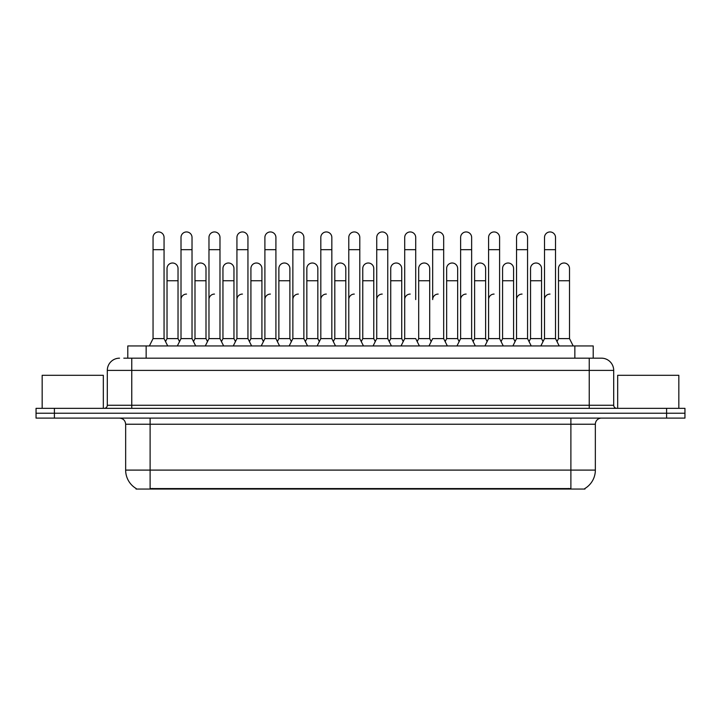 <?xml version="1.0" encoding="UTF-8"?>
<svg xmlns="http://www.w3.org/2000/svg" width="721" height="721" viewBox="0 0 721 721"><rect width="100%" height="100%" fill="white"/><g stroke="black" fill="none" stroke-linecap="round" stroke-linejoin="round"><path stroke-width="1.08" d="M123.814 358.175L131.763 358.175L123.814 358.175L127.797 358.175L127.797 345.945L593.203 345.945L593.203 358.175M584.956 488.459L584.956 489.054L136.044 489.054L136.044 488.459M136.224 488.568A21.405 21.405 0 0 1 125.652 470.101L150.112 470.101L150.112 488.568L570.888 488.568L570.888 470.101L595.348 470.101L595.348 424.227A6.119 6.119 0 0 1 601.467 418.108M125.652 470.101L125.652 424.227C125.283 420.514 123.246 418.477 119.533 418.108M584.776 488.568A21.405 21.405 0 0 0 595.348 470.101M54.399 408.329L684.95 408.329L684.95 413.223L36.05 413.223L36.05 418.108L54.399 418.108L54.399 413.223L36.05 413.223L36.05 408.329L54.399 408.329L54.399 413.223L684.95 413.223L684.95 418.108L54.399 418.108M119.533 358.175A12.23 12.23 0 0 0 107.303 370.405L107.303 405.265A3.055 3.055 0 0 1 104.239 408.329M613.697 370.405L131.763 370.405L131.763 358.175L601.467 358.175A12.23 12.23 0 0 1 613.697 370.405L613.697 405.265C613.877 407.122 614.896 408.149 616.761 408.329M540.849 345.945L544.517 338.609L555.521 338.609L559.199 345.945M573.177 345.945L569.509 338.609L558.496 338.609L557.009 341.574L555.521 338.609L555.521 237.443A5.507 5.507 0 0 0 550.024 231.946A5.507 5.507 0 0 1 550.366 231.955M529.052 341.574L530.539 338.609L541.543 338.609L543.03 341.574L544.517 338.609L544.517 249.682L555.521 249.682M544.517 249.682L544.517 237.443A5.507 5.507 0 0 1 550.024 231.946M569.509 338.609L569.509 268.518A5.507 5.507 0 0 0 564.345 263.021A5.507 5.507 0 0 1 569.509 268.518M558.496 338.609L558.496 280.748L569.509 280.748M558.496 280.748L558.496 268.518A5.507 5.507 0 0 1 564.345 263.021M544.517 299.585A5.507 5.507 0 0 1 550.024 294.078M512.883 345.945L516.551 338.609L527.565 338.609L531.233 345.945M527.565 338.609L527.565 237.443A5.507 5.507 0 0 0 522.058 231.946A5.507 5.507 0 0 1 522.401 231.955M501.086 341.574L502.573 338.609L513.577 338.609L515.064 341.574L516.551 338.609L516.551 249.682L527.565 249.682M516.551 249.682L516.551 237.443A5.507 5.507 0 0 1 522.058 231.946M484.927 345.945L488.595 338.609L499.599 338.609L503.267 345.945M499.599 338.609L499.599 237.443A5.507 5.507 0 0 0 494.092 231.946A5.507 5.507 0 0 1 494.444 231.955M488.595 338.609L488.595 249.682L499.599 249.682M488.595 249.682L488.595 237.443A5.507 5.507 0 0 1 494.092 231.946M456.961 345.945L460.629 338.609L471.642 338.609L475.31 345.945M471.642 338.609L471.642 237.443A5.507 5.507 0 0 0 466.136 231.946A5.507 5.507 0 0 1 466.478 231.955M460.629 338.609L460.629 249.682L471.642 249.682M460.629 249.682L460.629 237.443A5.507 5.507 0 0 1 466.136 231.946M428.995 345.945L432.672 338.609L443.676 338.609L447.344 345.945M443.676 338.609L443.676 237.443A5.507 5.507 0 0 0 438.17 231.946A5.507 5.507 0 0 1 438.521 231.955M438.17 294.078A5.507 5.507 0 0 0 432.672 299.585L432.672 249.682L443.676 249.682M432.672 249.682L432.672 237.443A5.507 5.507 0 0 1 438.17 231.946M541.543 338.609L541.543 268.518A5.507 5.507 0 0 0 536.388 263.021A5.507 5.507 0 0 1 541.543 268.518M530.539 338.609L530.539 280.748L541.543 280.748M530.539 280.748L530.539 268.518A5.507 5.507 0 0 1 536.388 263.021M513.577 338.609L513.577 268.518A5.507 5.507 0 0 0 508.422 263.021A5.507 5.507 0 0 1 513.577 268.518M502.573 338.609L502.573 280.748L513.577 280.748M502.573 280.748L502.573 268.518A5.507 5.507 0 0 1 508.422 263.021M473.129 341.574L474.607 338.609L485.621 338.609L487.108 341.574M485.621 338.609L485.621 268.518A5.507 5.507 0 0 0 480.465 263.021A5.507 5.507 0 0 1 485.621 268.518M474.607 338.609L474.607 280.748L485.621 280.748M474.607 280.748L474.607 268.518A5.507 5.507 0 0 1 480.465 263.021M516.551 299.585A5.507 5.507 0 0 1 522.058 294.078M103.328 408.329L103.328 375.299L42.169 375.299L42.169 408.329M678.831 408.329L678.831 375.299L617.672 375.299L617.672 408.329M445.163 341.574L446.65 338.609L457.655 338.609L459.142 341.574M457.655 338.609L457.655 268.518A5.507 5.507 0 0 0 452.5 263.021A5.507 5.507 0 0 1 457.655 268.518M446.65 338.609L446.65 280.748L457.655 280.748M446.65 280.748L446.65 268.518A5.507 5.507 0 0 1 452.5 263.021M488.595 299.585A5.507 5.507 0 0 1 494.092 294.078M460.629 299.585A5.507 5.507 0 0 1 466.136 294.078M401.038 345.945L404.706 338.609L415.711 338.609L419.388 345.945M415.711 299.585L415.711 237.443A5.507 5.507 0 0 0 410.213 231.946A5.507 5.507 0 0 1 410.555 231.955M404.706 338.609L404.706 249.682L415.711 249.682M404.706 249.682L404.706 237.443A5.507 5.507 0 0 1 410.213 231.946M373.072 345.945L376.741 338.609L387.754 338.609L391.422 345.945M387.754 338.609L387.754 237.443A5.507 5.507 0 0 0 382.247 231.946A5.507 5.507 0 0 1 382.59 231.955M376.741 338.609L376.741 249.682L387.754 249.682M376.741 249.682L376.741 237.443A5.507 5.507 0 0 1 382.247 231.946M345.116 345.945L348.784 338.609L359.788 338.609L363.456 345.945M359.788 338.609L359.788 237.443A5.507 5.507 0 0 0 354.29 231.946A5.507 5.507 0 0 1 354.633 231.955M348.784 338.609L348.784 249.682L359.788 249.682M348.784 249.682L348.784 237.443A5.507 5.507 0 0 1 354.29 231.946M317.15 345.945L320.818 338.609L331.831 338.609L335.499 345.945M331.831 338.609L331.831 237.443A5.507 5.507 0 0 0 326.325 231.946A5.507 5.507 0 0 1 326.667 231.955M305.353 341.574L306.84 338.609L317.844 338.609L319.331 341.574L320.818 338.609L320.818 249.682L331.831 249.682M320.818 249.682L320.818 237.443A5.507 5.507 0 0 1 326.325 231.946M417.198 341.574L418.685 338.609L429.698 338.609L431.185 341.574M429.698 338.609L429.698 268.518A5.507 5.507 0 0 0 424.534 263.021A5.507 5.507 0 0 1 429.698 268.518M418.685 338.609L418.685 280.748L429.698 280.748M418.685 280.748L418.685 268.518A5.507 5.507 0 0 1 424.534 263.021M389.241 341.574L390.728 338.609L401.732 338.609L403.219 341.574M401.732 338.609L401.732 268.518A5.507 5.507 0 0 0 396.577 263.021A5.507 5.507 0 0 1 401.732 268.518M390.728 338.609L390.728 280.748L401.732 280.748M390.728 280.748L390.728 268.518A5.507 5.507 0 0 1 396.577 263.021M361.275 341.574L362.762 338.609L373.775 338.609L375.253 341.574M373.775 338.609L373.775 268.518A5.507 5.507 0 0 0 368.611 263.021A5.507 5.507 0 0 1 373.775 268.518M362.762 338.609L362.762 280.748L373.775 280.748M362.762 280.748L362.762 268.518A5.507 5.507 0 0 1 368.611 263.021M333.318 341.574L334.805 338.609L345.81 338.609L347.297 341.574M345.81 338.609L345.81 268.518A5.507 5.507 0 0 0 340.654 263.021A5.507 5.507 0 0 1 345.81 268.518M334.805 338.609L334.805 280.748L345.81 280.748M334.805 280.748L334.805 268.518A5.507 5.507 0 0 1 340.654 263.021M404.706 299.585A5.507 5.507 0 0 1 410.213 294.078M376.741 299.585A5.507 5.507 0 0 1 382.247 294.078M348.784 299.585A5.507 5.507 0 0 1 354.29 294.078M289.184 345.945L292.861 338.609L303.865 338.609L307.534 345.945M303.865 338.609L303.865 237.443A5.507 5.507 0 0 0 298.359 231.946A5.507 5.507 0 0 1 298.71 231.955M292.861 338.609L292.861 249.682L303.865 249.682M292.861 249.682L292.861 237.443A5.507 5.507 0 0 1 298.359 231.946M261.227 345.945L264.895 338.609L275.909 338.609L279.577 345.945M275.909 338.609L275.909 237.443A5.507 5.507 0 0 0 270.402 231.946A5.507 5.507 0 0 1 270.745 231.955M233.262 345.945L236.93 338.609L247.943 338.609L249.43 341.574L250.917 338.609L261.921 338.609L263.408 341.574L264.895 338.609L264.895 249.682L275.909 249.682M264.895 249.682L264.895 237.443A5.507 5.507 0 0 1 270.402 231.946M205.305 345.945L208.973 338.609L219.977 338.609L221.464 341.574L222.951 338.609L233.965 338.609L235.452 341.574L236.93 338.609L236.93 249.682L247.943 249.682L247.943 338.609L251.611 345.945M236.93 249.682L236.93 237.443A5.507 5.507 0 0 1 242.788 231.955A5.507 5.507 0 0 1 247.943 237.443L247.943 249.682M177.339 345.945L181.007 338.609L192.02 338.609L193.507 341.574L194.994 338.609L205.999 338.609L207.486 341.574L208.973 338.609L208.973 249.682L219.977 249.682L219.977 338.609L223.654 345.945M208.973 249.682L208.973 237.443A5.507 5.507 0 0 1 214.822 231.955A5.507 5.507 0 0 1 219.977 237.443L219.977 249.682M165.542 341.574L167.029 338.609L178.033 338.609L179.52 341.574L181.007 338.609L181.007 249.682L192.02 249.682L192.02 338.609L195.688 345.945M181.007 249.682L181.007 237.443A5.507 5.507 0 0 1 186.856 231.955A5.507 5.507 0 0 1 192.02 237.443L192.02 249.682M149.382 345.945L153.05 338.609L164.055 338.609L167.723 345.945M164.055 338.609L164.055 237.443A5.507 5.507 0 0 0 158.548 231.946A5.507 5.507 0 0 1 158.899 231.955M153.05 338.609L153.05 249.682L164.055 249.682M153.05 249.682L153.05 237.443A5.507 5.507 0 0 1 158.548 231.946M317.844 338.609L317.844 268.518A5.507 5.507 0 0 0 312.689 263.021A5.507 5.507 0 0 1 317.844 268.518M306.84 338.609L306.84 280.748L317.844 280.748M306.84 280.748L306.84 268.518A5.507 5.507 0 0 1 312.689 263.021M277.387 341.574L278.874 338.609L289.887 338.609L291.374 341.574M289.887 338.609L289.887 268.518A5.507 5.507 0 0 0 284.723 263.021A5.507 5.507 0 0 1 289.887 268.518M278.874 338.609L278.874 280.748L289.887 280.748M278.874 280.748L278.874 268.518A5.507 5.507 0 0 1 284.723 263.021M261.921 338.609L261.921 268.518A5.507 5.507 0 0 0 256.766 263.021A5.507 5.507 0 0 1 261.921 268.518M250.917 338.609L250.917 280.748L261.921 280.748M250.917 280.748L250.917 268.518A5.507 5.507 0 0 1 256.766 263.021M233.965 338.609L233.965 268.518A5.507 5.507 0 0 0 228.8 263.021A5.507 5.507 0 0 1 233.965 268.518M222.951 338.609L222.951 280.748L233.965 280.748M222.951 280.748L222.951 268.518A5.507 5.507 0 0 1 228.8 263.021M205.999 338.609L205.999 268.518A5.507 5.507 0 0 0 200.844 263.021A5.507 5.507 0 0 1 205.999 268.518M194.994 338.609L194.994 280.748L205.999 280.748M194.994 280.748L194.994 268.518A5.507 5.507 0 0 1 200.844 263.021M178.033 338.609L178.033 268.518A5.507 5.507 0 0 0 172.878 263.021A5.507 5.507 0 0 1 178.033 268.518M167.029 338.609L167.029 280.748L178.033 280.748M167.029 280.748L167.029 268.518A5.507 5.507 0 0 1 172.878 263.021M320.818 338.609L320.818 299.585A5.507 5.507 0 0 1 326.325 294.078M292.861 299.585A5.507 5.507 0 0 1 298.359 294.078M264.895 338.609L264.895 299.585A5.507 5.507 0 0 1 270.402 294.078M236.93 338.609L236.93 299.585A5.507 5.507 0 0 1 242.436 294.078M219.977 338.609L219.977 299.585M208.973 299.585A5.507 5.507 0 0 1 214.479 294.078M181.007 299.585A5.507 5.507 0 0 1 186.514 294.078M568.445 489.054L568.445 488.459M152.555 489.054L152.555 488.459M146.147 358.175L146.147 345.945M574.853 358.175L574.853 345.945M570.888 418.108L570.888 424.227L125.652 424.227M595.348 424.227L570.888 424.227L570.888 470.101L150.112 470.101L150.112 418.108M666.601 418.108L666.601 408.329M131.763 408.329L131.763 370.405L107.303 370.405M107.303 405.265L613.697 405.265M589.237 358.175L589.237 408.329"/></g></svg>
